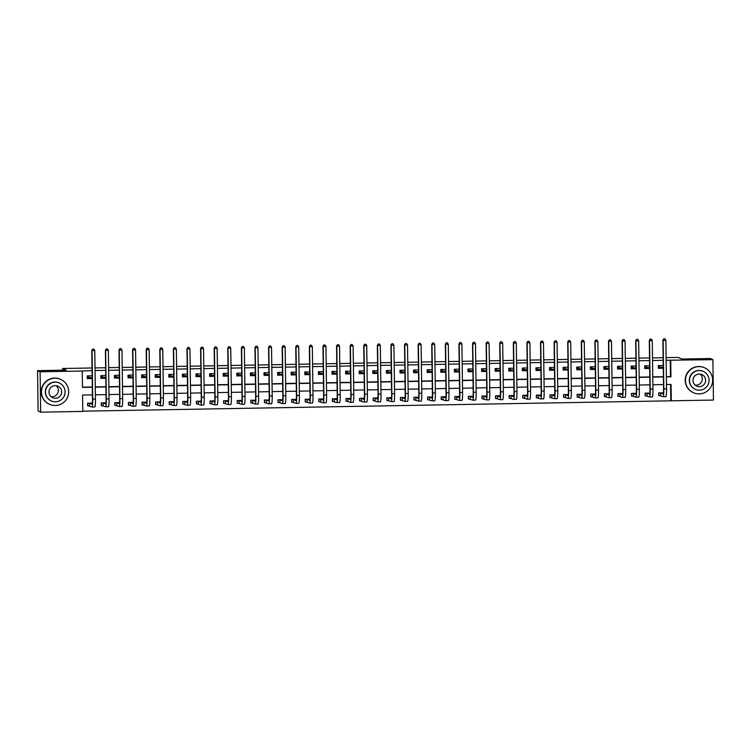 <?xml version="1.0" encoding="UTF-8"?>
<svg xmlns="http://www.w3.org/2000/svg" width="751" height="751" viewBox="0 0 751 751"><rect width="100%" height="100%" fill="white"/><g stroke="black" fill="none" stroke-linecap="round" stroke-linejoin="round"><path stroke-width="1.13" d="M666.099 357.636L678.237 357.42L681.795 359.034L710.343 358.518L712.887 359.673L713.45 400.058L671.3 400.809L671.065 384.437L666.475 384.521M82.798 411.173L671.3 400.809M92.42 394.866L82.572 395.045L82.807 411.417L40.657 412.168L40.094 371.783L82.244 371.032L82.469 387.403L92.307 387.225M40.094 371.783L37.55 370.637L38.113 411.022L40.657 412.168M670.793 400.583L670.568 384.446M663.443 392.848L658.711 392.886L658.749 395.617L660.523 395.58M649.84 393.092L645.118 393.13L645.156 395.861L646.93 395.824M636.247 393.336L631.516 393.374L631.553 396.106L633.328 396.068M622.654 393.58L617.923 393.618L617.96 396.35L619.735 396.312M609.061 393.777L604.32 393.862L604.367 396.594L606.141 396.566M595.459 394.078L590.727 394.106L590.765 396.838L592.539 396.81M581.856 394.322L577.134 394.35L577.172 397.082L578.946 397.054M568.263 394.566L563.532 394.604L563.569 397.326L565.343 397.298M554.66 394.81L549.939 394.848L549.976 397.57L551.75 397.542M541.067 395.054L536.336 395.092L536.374 397.814L538.148 397.786M527.465 395.298L522.743 395.336L522.78 398.068L524.555 398.03M513.872 395.542L509.14 395.58L509.178 398.312L510.952 398.274M500.269 395.786L495.547 395.824L495.585 398.556L497.359 398.518M486.676 396.03L481.945 396.068L481.982 398.8L483.757 398.762M473.083 396.275L468.352 396.312L468.389 399.044L470.164 399.006M459.481 396.519L454.759 396.556L454.796 399.288L456.57 399.26M445.887 396.772L441.156 396.8L441.194 399.532L442.968 399.504M432.285 397.016L427.563 397.044L427.601 399.776L429.375 399.748M418.692 397.204L413.961 397.298L413.998 400.02L415.772 399.992M405.089 397.504L400.367 397.542L400.405 400.264L402.179 400.236M391.496 397.748L386.765 397.786L386.803 400.508L388.577 400.48M377.894 397.992L373.172 398.03L373.209 400.752L374.984 400.724M364.301 398.237L359.569 398.274L359.607 401.006L361.381 400.968M350.698 398.481L345.976 398.518L346.014 401.25L347.788 401.212M337.105 398.725L332.374 398.762L332.411 401.494L334.195 401.456M323.512 398.969L318.781 399.006L318.818 401.738L320.593 401.701M309.91 399.213L305.188 399.25L305.225 401.982L306.999 401.954M296.316 399.41L291.585 399.494L291.623 402.226L293.397 402.198M282.714 399.71L277.992 399.739L278.03 402.47L279.804 402.442M269.121 399.954L264.39 399.992L264.427 402.714L266.201 402.686M255.518 400.199L250.796 400.236L250.834 402.958L252.608 402.93M241.925 400.443L237.194 400.48L237.232 403.203L239.006 403.174M228.323 400.687L223.601 400.724L223.638 403.447L225.413 403.418M214.73 400.931L209.998 400.968L210.036 403.7L211.81 403.662M201.137 401.175L196.405 401.212L196.443 403.944L198.217 403.907M187.534 401.419L182.803 401.456L182.85 404.188L184.624 404.151M173.941 401.663L169.21 401.701L169.247 404.432L171.021 404.395M160.339 401.907L155.617 401.945L155.654 404.676L157.428 404.639M146.745 402.151L142.014 402.189L142.052 404.92L143.826 404.892M133.143 402.405L128.421 402.433L128.459 405.165L130.233 405.136M119.55 402.649L114.819 402.677L114.856 405.409L116.63 405.38M105.957 402.836L101.225 402.93L101.263 405.653L103.037 405.624M92.354 403.137L87.623 403.174L87.66 405.897L89.435 405.869M666.362 376.645L670.455 376.57L670.23 360.198L666.137 360.273M663.171 360.33L652.544 360.518M649.568 360.574L638.941 360.762M635.975 360.818L625.348 361.006M622.372 361.062L611.746 361.25M608.779 361.306L598.153 361.494M595.177 361.55L584.55 361.738M581.584 361.794L570.957 361.982M567.981 362.038L557.364 362.235M554.388 362.282L543.762 362.48M540.786 362.526L530.168 362.724M527.193 362.771L516.566 362.968M513.6 363.015L502.973 363.212M499.997 363.268L489.37 363.456M486.404 363.512L475.777 363.7M472.801 363.756L462.175 363.944M459.208 364L448.582 364.188M445.606 364.244L434.979 364.432M432.013 364.488L421.386 364.676M418.41 364.733L407.793 364.92M404.817 364.977L394.191 365.174M391.224 365.221L380.597 365.418M377.622 365.465L366.995 365.662M364.028 365.709L353.402 365.906M350.426 365.962L339.799 366.15M336.833 366.206L326.206 366.394M323.23 366.45L312.604 366.638M309.637 366.695L299.011 366.882M296.035 366.939L285.408 367.126M282.442 367.183L271.815 367.37M268.839 367.427L258.222 367.615M255.246 367.671L244.619 367.868M241.653 367.915L231.026 368.112M228.051 368.159L217.424 368.356M214.457 368.403L203.831 368.6M200.855 368.657L190.228 368.844M187.262 368.901L176.635 369.088M173.659 369.145L163.033 369.332M160.066 369.389L149.44 369.576M146.464 369.633L135.837 369.821M132.871 369.877L122.244 370.065M119.268 370.121L108.651 370.309M105.675 370.365L95.048 370.562M92.082 370.609L82.244 371.032M82.469 387.159L92.307 386.981M95.274 386.934L105.9 386.737M108.876 386.681L119.503 386.493M122.469 386.436L133.096 386.249M136.072 386.192L146.698 386.005M149.665 385.948L160.292 385.761M163.267 385.704L173.894 385.516M176.861 385.46L187.487 385.272M190.463 385.216L201.09 385.028M204.056 384.972L214.683 384.775M217.659 384.728L228.276 384.531M231.252 384.484L241.878 384.287M244.845 384.24L255.471 384.043M258.447 383.996L269.074 383.799M272.04 383.742L282.667 383.554M285.643 383.498L296.269 383.31M299.236 383.254L309.863 383.066M312.838 383.01L323.465 382.822M326.432 382.766L337.058 382.578M340.034 382.522L350.661 382.334M353.627 382.278L364.254 382.09M367.23 382.034L377.847 381.837M380.823 381.79L391.449 381.592M394.416 381.546L405.042 381.348M408.018 381.301L418.645 381.104M421.611 381.048L432.238 380.86M435.214 380.804L445.841 380.616M448.807 380.56L459.434 380.372M462.409 380.316L473.036 380.128M476.003 380.072L486.629 379.884M489.605 379.828L500.222 379.64M503.198 379.584L513.825 379.396M516.801 379.339L527.418 379.142M530.394 379.095L541.02 378.898M543.987 378.851L554.613 378.654M557.589 378.607L568.216 378.41M571.182 378.354L581.809 378.166M584.785 378.11L595.412 377.922M598.378 377.866L609.005 377.678M611.981 377.622L622.607 377.434M625.574 377.377L636.2 377.19M639.176 377.133L649.793 376.946M652.769 376.889L663.396 376.702M663.236 365.512L658.336 365.596L658.374 368.328L663.274 368.234M649.643 365.756L644.733 365.84L644.771 368.572L649.681 368.488M636.041 366L631.14 366.084L631.178 368.816L636.078 368.732M622.448 366.244L617.538 366.328L617.575 369.06L622.485 368.976M608.845 366.488L603.945 366.582L603.982 369.304L608.892 369.22M595.252 366.732L590.342 366.826L590.38 369.548L595.29 369.464M581.659 366.976L576.749 367.07L576.787 369.792L581.696 369.708M568.056 367.22L563.156 367.314L563.194 370.046L568.094 369.952M554.463 367.474L549.554 367.558L549.591 370.29L554.501 370.196M540.861 367.718L535.961 367.802L535.998 370.534L540.898 370.44M527.268 367.962L522.358 368.046L522.396 370.778L527.305 370.684M513.665 368.206L508.765 368.29L508.803 371.022L513.703 370.928M500.072 368.45L495.162 368.534L495.2 371.266L500.11 371.182M486.47 368.694L481.569 368.779L481.607 371.51L486.507 371.426M472.877 368.938L467.967 369.023L468.004 371.754L472.914 371.67M459.274 369.182L454.374 369.276L454.411 371.998L459.321 371.914M445.681 369.426L440.771 369.52L440.818 372.243L445.719 372.158M432.088 369.67L427.178 369.764L427.216 372.487L432.125 372.402M418.485 369.914L413.585 370.008L413.623 372.731L418.523 372.646M404.892 370.159L399.983 370.252L400.02 372.984L404.93 372.89M391.29 370.412L386.389 370.496L386.427 373.228L391.327 373.134M377.697 370.656L372.787 370.741L372.825 373.472L377.734 373.378M364.094 370.9L359.194 370.985L359.231 373.716L364.132 373.623M350.501 371.144L345.591 371.229L345.629 373.96L350.539 373.876M336.899 371.388L331.998 371.473L332.036 374.205L336.936 374.12M323.305 371.632L318.396 371.717L318.433 374.449L323.343 374.364M309.712 371.876L304.803 371.97L304.84 374.693L309.75 374.608M296.11 372.12L291.2 372.214L291.247 374.937L296.147 374.852M282.517 372.365L277.607 372.458L277.645 375.181L282.554 375.096M268.914 372.609L264.014 372.703L264.052 375.425L268.952 375.34M255.321 372.853L250.412 372.947L250.449 375.678L255.359 375.584M241.719 373.106L236.818 373.191L236.856 375.922L241.756 375.829M228.126 373.35L223.216 373.435L223.254 376.167L228.163 376.073M214.523 373.594L209.623 373.679L209.66 376.411L214.561 376.317M200.93 373.838L196.02 373.923L196.058 376.655L200.968 376.561M187.328 374.082L182.427 374.167L182.465 376.899L187.374 376.814M173.734 374.327L168.825 374.411L168.862 377.143L173.772 377.058M160.141 374.571L155.232 374.655L155.269 377.387L160.179 377.302M146.539 374.815L141.639 374.909L141.676 377.631L146.576 377.546M132.946 375.059L128.036 375.153L128.074 377.875L132.983 377.791M119.343 375.303L114.443 375.397L114.481 378.119L119.381 378.035M105.75 375.547L100.841 375.641L100.878 378.373L105.788 378.279M92.148 375.8L87.247 375.885L87.285 378.617L92.185 378.523M37.55 370.637L66.107 370.121L62.549 368.506L62.577 370.187M62.549 368.506L92.044 367.981M95.011 367.924L105.638 367.737M108.613 367.68L119.24 367.492M122.206 367.436L132.833 367.248M135.809 367.192L146.426 366.995M149.402 366.948L160.029 366.751M162.995 366.704L173.622 366.507M176.598 366.46L187.224 366.263M190.191 366.216L200.817 366.019M203.793 365.962L214.42 365.775M217.386 365.718L228.013 365.53M230.989 365.474L241.615 365.286M244.582 365.23L255.209 365.042M258.184 364.986L268.811 364.798M271.778 364.742L282.404 364.554M285.38 364.498L295.997 364.301M298.973 364.254L309.6 364.057M312.566 364.01L323.193 363.813M326.169 363.766L336.795 363.568M339.762 363.522L350.388 363.324M353.364 363.268L363.991 363.08M366.957 363.024L377.584 362.836M380.56 362.78L391.187 362.592M394.153 362.536L404.78 362.348M407.755 362.292L418.382 362.104M421.349 362.048L431.975 361.86M434.951 361.804L445.568 361.616M448.544 361.56L459.171 361.362M462.137 361.315L472.764 361.118M475.74 361.071L486.366 360.874M489.333 360.827L499.959 360.63M502.935 360.574L513.562 360.386M516.528 360.33L527.155 360.142M530.131 360.086L540.758 359.898M543.724 359.842L554.351 359.654M557.326 359.598L567.944 359.41M570.92 359.353L581.546 359.166M584.522 359.109L595.139 358.922M598.115 358.865L608.742 358.668M611.708 358.621L622.335 358.424M625.311 358.377L635.937 358.18M638.904 358.133L649.531 357.936M652.506 357.889L663.133 357.692M659.312 365.577L659.331 366.901M670.23 360.198L712.887 359.673M666.372 376.88L670.962 376.805L670.737 360.433M95.283 387.169L105.91 386.981M108.876 386.925L119.503 386.737M122.479 386.681L133.105 386.483M136.072 386.436L146.698 386.239M149.674 386.192L160.301 385.995M163.267 385.948L173.894 385.751M176.87 385.704L187.487 385.507M190.463 385.451L201.09 385.263M204.056 385.207L214.683 385.019M217.659 384.963L228.285 384.775M231.252 384.719L241.878 384.531M244.854 384.474L255.481 384.287M258.447 384.23L269.074 384.043M272.05 383.986L282.676 383.799M285.643 383.742L296.269 383.545M299.245 383.498L309.872 383.301M312.838 383.254L323.465 383.057M326.441 383.01L337.058 382.813M340.034 382.757L350.661 382.569M353.627 382.512L364.254 382.325M367.23 382.268L377.856 382.081M380.823 382.024L391.449 381.837M394.425 381.78L405.052 381.592M408.018 381.536L418.645 381.348M421.621 381.292L432.247 381.104M435.214 381.048L445.841 380.851M448.816 380.804L459.434 380.607M462.409 380.56L473.036 380.363M476.012 380.316L486.629 380.119M489.605 380.072L500.232 379.875M503.198 379.818L513.825 379.63M516.801 379.574L527.427 379.386M530.394 379.33L541.02 379.142M543.996 379.086L554.623 378.898M557.589 378.842L568.216 378.654M571.192 378.598L581.818 378.41M584.785 378.354L595.412 378.157M598.387 378.11L609.005 377.913M611.981 377.866L622.607 377.669M625.574 377.622L636.2 377.424M639.176 377.377L649.803 377.18M652.769 377.124L663.396 376.936M663.508 384.578L652.882 384.765M649.906 384.822L639.279 385.01M636.313 385.066L625.686 385.263M622.71 385.31L612.084 385.507M609.117 385.554L598.491 385.751M595.515 385.798L584.888 385.995M581.922 386.042L571.295 386.239M568.319 386.296L557.702 386.483M554.726 386.54L544.1 386.727M541.133 386.784L530.506 386.972M527.531 387.028L516.904 387.216M513.937 387.272L503.311 387.46M500.335 387.516L489.708 387.704M486.742 387.76L476.115 387.948M473.139 388.004L462.513 388.201M459.546 388.248L448.92 388.445M445.944 388.492L435.327 388.689M432.351 388.736L421.724 388.934M418.758 388.99L408.131 389.178M405.155 389.234L394.528 389.422M391.562 389.478L380.935 389.666M377.96 389.722L367.333 389.91M364.366 389.966L353.74 390.154M350.764 390.21L340.137 390.398M337.171 390.454L326.544 390.642M323.568 390.698L312.942 390.895M309.975 390.942L299.349 391.14M296.373 391.187L285.755 391.384M282.78 391.431L272.153 391.628M269.187 391.675L258.56 391.872M255.584 391.928L244.957 392.116M241.991 392.172L231.364 392.36M228.388 392.416L217.762 392.604M214.795 392.66L204.169 392.848M201.193 392.904L190.566 393.092M187.6 393.149L176.973 393.336M173.997 393.393L163.371 393.59M160.404 393.637L149.778 393.834M146.802 393.881L136.184 394.078M133.209 394.125L122.582 394.322M119.616 394.369L108.989 394.566M106.013 394.622L95.386 394.81M670.455 376.57L670.962 376.805M658.355 366.91L663.264 367.474M646.132 365.821L646.151 367.136M644.752 367.164L649.671 367.718M631.159 367.408L636.069 367.962M632.539 366.066L632.558 367.38M617.557 367.652L622.476 368.206M618.946 366.31L618.955 367.624M603.964 367.896L608.873 368.45M605.344 366.554L605.362 367.868M590.361 368.14L595.28 368.694M591.75 366.798L591.769 368.112M576.768 368.384L581.678 368.938M578.148 367.042L578.167 368.356M563.166 368.628L568.085 369.182M564.555 367.286L564.574 368.6M549.572 368.872L554.491 369.426M550.952 367.53L550.971 368.854M535.979 369.116L540.889 369.67M537.359 367.774L537.378 369.098M522.377 369.361L527.296 369.914M523.757 368.018L523.776 369.342M508.784 369.605L513.693 370.168M510.164 368.262L510.182 369.586M495.181 369.858L500.1 370.412M496.561 368.516L496.58 369.83M481.588 370.102L486.498 370.656M482.968 368.76L482.987 370.074M467.986 370.346L472.905 370.9M469.375 369.004L469.394 370.318M454.393 370.59L459.302 371.144M455.773 369.248L455.791 370.562M440.79 370.834L445.709 371.388M442.179 369.492L442.198 370.806M427.197 371.078L432.116 371.632M428.577 369.736L428.596 371.05M413.604 371.323L418.514 371.876M414.984 369.98L415.003 371.294M400.001 371.567L404.92 372.12M401.381 370.224L401.4 371.538M386.408 371.811L391.318 372.365M387.788 370.468L387.807 371.792M372.806 372.055L377.725 372.609M374.186 370.712L374.205 372.036M359.213 372.299L364.122 372.862M360.593 370.956L360.611 372.28M345.61 372.552L350.529 373.106M346.99 371.21L347.009 372.524M332.017 372.796L336.927 373.35M333.397 371.454L333.416 372.768M318.415 373.04L323.334 373.594M319.804 371.698L319.823 373.012M304.822 373.285L309.731 373.838M306.201 371.942L306.22 373.256M291.219 373.529L296.138 374.082M292.608 372.186L292.627 373.5M277.626 373.773L282.545 374.327M279.006 372.43L279.025 373.745M264.033 374.017L268.942 374.571M265.413 372.674L265.432 373.989M250.43 374.261L255.349 374.815M251.81 372.918L251.829 374.233M236.837 374.505L241.747 375.059M238.217 373.163L238.236 374.486M223.235 374.749L228.154 375.303M224.615 373.407L224.633 374.73M209.642 374.993L214.551 375.547M211.022 373.651L211.04 374.974M196.039 375.237L200.958 375.8M197.429 373.904L197.438 375.218M182.446 375.491L187.356 376.044M183.826 374.148L183.845 375.462M168.844 375.735L173.763 376.289M170.233 374.392L170.252 375.707M155.25 375.979L160.16 376.533M156.63 374.636L156.649 375.951M141.648 376.223L146.567 376.777M143.037 374.88L143.056 376.195M128.055 376.467L132.974 377.021M129.435 375.125L129.454 376.439M114.462 376.711L119.371 377.265M115.842 375.369L115.861 376.683M100.859 376.955L105.778 377.509M102.239 375.613L102.258 376.927M87.266 377.199L92.176 377.753M88.646 375.857L88.665 377.18M658.749 395.355L658.974 392.876M664.945 338.87L663.762 338.851L664.945 338.87L665.855 340.316L663.142 340.363L663.818 388.877A8.195 0.76 89 0 1 663.199 396.725L659.012 395.477M660.486 392.857L663.133 393.993A5.464 0.507 -91 0 0 663.152 393.993A5.464 0.507 -91 0 0 663.565 388.765L662.889 340.25L663.762 338.851M665.855 340.316L666.541 388.83A8.195 0.76 89 0 1 665.921 396.678A8.195 0.76 89 0 1 665.893 396.669L663.199 396.725A8.195 0.76 89 0 1 663.171 396.716M663.856 338.898L662.889 340.25M660.645 392.867L660.683 395.589M645.156 395.599L645.381 393.13M651.352 339.123L650.159 339.095L651.352 339.123L652.262 340.56L649.54 340.607L650.216 389.121A8.195 0.76 89 0 1 649.606 396.969A8.195 0.76 89 0 1 649.568 396.96L645.419 395.721M646.893 393.102L649.531 394.237A5.464 0.507 -91 0 0 649.559 394.237A5.464 0.507 -91 0 0 649.962 389.009L649.286 340.494L650.159 339.095M652.262 340.56L652.938 389.074A8.195 0.76 89 0 1 652.328 396.922A8.195 0.76 89 0 1 652.29 396.913M650.263 339.142L649.286 340.494M647.052 393.111L647.09 395.843M631.553 395.843L631.779 393.374M637.749 339.368L636.566 339.339L637.749 339.368L638.669 340.804L635.947 340.851L636.623 389.365A8.195 0.76 89 0 1 636.013 397.213A8.195 0.76 89 0 1 635.975 397.213L631.816 395.965M633.29 393.346L635.937 394.482A5.464 0.507 -91 0 0 635.956 394.482A5.464 0.507 -91 0 0 636.369 389.253L635.693 340.738L636.566 339.339M638.669 340.804L639.345 389.318A8.195 0.76 89 0 1 638.726 397.166A8.195 0.76 89 0 1 638.697 397.157M636.67 339.386L635.693 340.738M633.45 393.355L633.487 396.087M617.96 396.087L618.186 393.618M624.156 339.612L622.964 339.583L624.156 339.612L625.067 341.048L622.344 341.095L623.03 389.609A8.195 0.76 89 0 1 622.41 397.457L618.223 396.209M619.697 393.59L622.344 394.726A5.464 0.507 -91 0 0 622.363 394.726A5.464 0.507 -91 0 0 622.776 389.497L622.091 340.982L622.964 339.583M625.067 341.048L625.743 389.562A8.195 0.76 89 0 1 625.132 397.41A8.195 0.76 89 0 1 625.095 397.401L622.41 397.457A8.195 0.76 89 0 1 622.382 397.457M623.067 339.63L622.091 340.982M619.857 393.599L619.894 396.331M604.358 396.34L604.583 393.862M610.563 339.856L609.371 339.827L610.563 339.856L611.474 341.292L608.751 341.339L609.427 389.853A8.195 0.76 89 0 1 608.817 397.701A8.195 0.76 89 0 1 608.779 397.701L604.621 396.453M606.104 393.834L608.742 394.97A5.464 0.507 -91 0 0 608.761 394.979A5.464 0.507 -91 0 0 609.174 389.741L608.498 341.226L609.371 339.827M611.474 341.292L612.149 389.807A8.195 0.76 89 0 1 611.53 397.654A8.195 0.76 89 0 1 611.502 397.645M609.474 339.874L608.498 341.226M606.254 393.843L606.292 396.575M700.148 374.092A6.337 6.308 -65.6 0 1 695.135 385.141M699.247 393.899A13.659 13.584 114.4 0 0 704.701 367.821A13.659 13.584 114.4 0 0 685.747 377.509A13.659 13.584 114.4 0 0 699.247 393.899M704.701 367.821L704.447 367.708A13.659 13.584 114.4 0 0 685.494 377.396A13.659 13.584 114.4 0 0 693.164 392.585L693.417 392.698M695.238 389.318L695.004 389.215A9.838 9.782 -65.6 0 1 698.918 370.44A9.838 9.782 -65.6 0 1 703.124 371.304L703.349 371.407A9.838 9.782 114.4 0 0 689.709 378.382A9.838 9.782 114.4 0 0 699.434 390.191A9.838 9.782 114.4 0 0 703.349 371.407M699.209 374.036A6.337 6.308 114.4 0 0 696.675 386.136A6.337 6.308 114.4 0 0 705.471 381.639A6.337 6.308 114.4 0 0 699.209 374.036M56.175 385.685A6.337 6.308 -65.6 0 1 51.162 396.744M55.283 405.502A13.659 13.584 114.4 0 0 60.728 379.415A13.659 13.584 114.4 0 0 41.784 389.112A13.659 13.584 114.4 0 0 55.283 405.502M60.728 379.415L60.474 379.302A13.659 13.584 114.4 0 0 41.53 388.99A13.659 13.584 114.4 0 0 49.2 404.179L49.453 404.301M51.265 400.921L51.03 400.818A9.838 9.782 -65.6 0 1 54.954 382.034A9.838 9.782 -65.6 0 1 59.151 382.897L59.385 383.01A9.838 9.782 114.4 0 0 45.736 389.985A9.838 9.782 114.4 0 0 55.461 401.785A9.838 9.782 114.4 0 0 59.385 383.01M55.236 385.629A6.337 6.308 114.4 0 0 52.711 397.739A6.337 6.308 114.4 0 0 61.498 393.242A6.337 6.308 114.4 0 0 55.236 385.629M590.765 396.584L590.99 394.106M596.961 340.1L595.768 340.072L596.961 340.1L597.871 341.536L595.149 341.583L595.834 390.107A8.195 0.76 89 0 1 595.214 397.955A8.195 0.76 89 0 1 595.186 397.946L591.028 396.697M592.501 394.078L595.149 395.214A5.464 0.507 -91 0 0 595.168 395.223A5.464 0.507 -91 0 0 595.581 389.985L594.895 341.47L595.768 340.072M597.871 341.536L598.547 390.051A8.195 0.76 89 0 1 597.937 397.899A8.195 0.76 89 0 1 597.899 397.899M595.872 340.119L594.895 341.47M592.661 394.087L592.699 396.819M577.162 396.828L577.388 394.35M583.367 340.344L582.175 340.316L583.367 340.344L584.278 341.78L581.556 341.827L582.232 390.351A8.195 0.76 89 0 1 581.621 398.199A8.195 0.76 89 0 1 581.584 398.19L577.425 396.941M578.908 394.322L581.546 395.458A5.464 0.507 -91 0 0 581.574 395.467A5.464 0.507 -91 0 0 581.978 390.229L581.302 341.714L582.175 340.316M584.278 341.78L584.954 390.295A8.195 0.76 89 0 1 584.334 398.143A8.195 0.76 89 0 1 584.306 398.143L581.621 398.199M582.278 340.363L581.302 341.714M579.068 394.331L579.105 397.063M563.569 397.072L563.794 394.594M569.765 340.588L568.573 340.56L569.765 340.588L570.676 342.024L567.963 342.08L568.638 390.595A8.195 0.76 89 0 1 568.019 398.443A8.195 0.76 89 0 1 567.991 398.434L563.832 397.185M565.306 394.566L567.953 395.702A5.464 0.507 -91 0 0 567.972 395.711A5.464 0.507 -91 0 0 568.385 390.473L567.709 341.958L568.573 340.56M570.676 342.024L571.351 390.548A8.195 0.76 89 0 1 570.741 398.396A8.195 0.76 89 0 1 570.704 398.387M568.676 340.607L567.709 341.958M565.465 394.575L565.503 397.307M549.967 397.317L550.201 394.838M556.172 340.832L554.98 340.804L556.172 340.832L557.082 342.268L554.36 342.325L555.036 390.839A8.195 0.76 89 0 1 554.426 398.687A8.195 0.76 89 0 1 554.388 398.678L550.23 397.439M551.713 394.81L554.351 395.946A5.464 0.507 -91 0 0 554.379 395.955A5.464 0.507 -91 0 0 554.782 390.727L554.107 342.203L554.98 340.804M557.082 342.268L557.758 390.792A8.195 0.76 89 0 1 557.148 398.64A8.195 0.76 89 0 1 557.111 398.631M555.083 340.851L554.107 342.203M551.872 394.819L551.91 397.551M536.374 397.561L536.599 395.082M542.569 341.076L541.387 341.048L542.569 341.076L543.48 342.522L540.767 342.569L541.443 391.083A8.195 0.76 89 0 1 540.823 398.931L536.636 397.683M538.11 395.054L540.758 396.19A5.464 0.507 -91 0 0 540.776 396.199A5.464 0.507 -91 0 0 541.189 390.971L540.513 342.447L541.387 341.048M543.48 342.522L544.165 391.036A8.195 0.76 89 0 1 543.546 398.884A8.195 0.76 89 0 1 543.517 398.875L540.823 398.931A8.195 0.76 89 0 1 540.795 398.922M541.48 341.095L540.513 342.447M538.27 395.073L538.307 397.795M522.771 397.805L523.006 395.326M528.976 341.32L527.784 341.301L528.976 341.32L529.887 342.766L527.164 342.813L527.84 391.327A8.195 0.76 89 0 1 527.23 399.175A8.195 0.76 89 0 1 527.193 399.166L523.034 397.927M524.517 395.298L527.155 396.444A5.464 0.507 -91 0 0 527.183 396.444A5.464 0.507 -91 0 0 527.587 391.215L526.911 342.7L527.784 341.301M529.887 342.766L530.563 391.28A8.195 0.76 89 0 1 529.953 399.128A8.195 0.76 89 0 1 529.915 399.119M527.887 341.339L526.911 342.7M524.677 395.317L524.714 398.039M509.178 398.049L509.403 395.57M515.374 341.564L514.191 341.545L515.374 341.564L516.284 343.01L513.571 343.057L514.247 391.571A8.195 0.76 89 0 1 513.637 399.419A8.195 0.76 89 0 1 513.6 399.41L509.441 398.171M510.915 395.552L513.562 396.688A5.464 0.507 -91 0 0 513.581 396.688A5.464 0.507 -91 0 0 513.994 391.459L513.318 342.944L514.191 341.545M516.284 343.01L516.97 391.524A8.195 0.76 89 0 1 516.35 399.372A8.195 0.76 89 0 1 516.322 399.363M514.285 341.592L513.318 342.944M511.074 395.561L511.112 398.283M495.585 398.293L495.81 395.824M501.781 341.818L500.588 341.789L501.781 341.818L502.691 343.254L499.969 343.301L500.645 391.815A8.195 0.76 89 0 1 500.035 399.663L495.848 398.415M497.322 395.796L499.959 396.932A5.464 0.507 -91 0 0 499.988 396.932A5.464 0.507 -91 0 0 500.391 391.703L499.715 343.188L500.588 341.789M502.691 343.254L503.367 391.769A8.195 0.76 89 0 1 502.757 399.616A8.195 0.76 89 0 1 502.719 399.607M500.035 399.663A8.195 0.76 89 0 1 500.006 399.654L502.757 399.616M500.692 341.836L499.715 343.188M497.481 395.805L497.519 398.528M481.982 398.537L482.208 396.068M488.178 342.062L486.995 342.034L488.178 342.062L489.098 343.498L486.376 343.545L487.052 392.06A8.195 0.76 89 0 1 486.441 399.907A8.195 0.76 89 0 1 486.404 399.907L482.245 398.659M483.719 396.04L486.366 397.176A5.464 0.507 -91 0 0 486.385 397.176A5.464 0.507 -91 0 0 486.798 391.947L486.122 343.432L486.995 342.034M489.098 343.498L489.774 392.013A8.195 0.76 89 0 1 489.154 399.861A8.195 0.76 89 0 1 489.126 399.851L486.441 399.907M487.099 342.08L486.122 343.432M483.879 396.049L483.916 398.781M468.389 398.781L468.615 396.312M474.585 342.306L473.393 342.278L474.585 342.306L475.496 343.742L472.773 343.789L473.459 392.304A8.195 0.76 89 0 1 472.839 400.152A8.195 0.76 89 0 1 472.811 400.152L468.652 398.903M470.126 396.284L472.773 397.42A5.464 0.507 -91 0 0 472.792 397.42A5.464 0.507 -91 0 0 473.205 392.191L472.52 343.676L473.393 342.278M475.496 343.742L476.172 392.257A8.195 0.76 89 0 1 475.561 400.105A8.195 0.76 89 0 1 475.524 400.095M473.496 342.325L472.52 343.676M470.286 396.293L470.323 399.025M454.787 399.025L455.012 396.556M460.992 342.55L459.8 342.522L460.992 342.55L461.903 343.986L459.18 344.033L459.856 392.548A8.195 0.76 89 0 1 459.246 400.396A8.195 0.76 89 0 1 459.208 400.396L455.05 399.147M456.533 396.528L459.171 397.664A5.464 0.507 -91 0 0 459.19 397.673A5.464 0.507 -91 0 0 459.603 392.435L458.927 343.92L459.8 342.522M461.903 343.986L462.578 392.501A8.195 0.76 89 0 1 461.959 400.349A8.195 0.76 89 0 1 461.931 400.339M459.903 342.569L458.927 343.92M456.683 396.537L456.73 399.269M441.194 399.279L441.419 396.8M447.389 342.794L446.197 342.766L447.389 342.794L448.3 344.23L445.587 344.277L446.263 392.801A8.195 0.76 89 0 1 445.643 400.649L441.457 399.391M442.93 396.772L445.578 397.908A5.464 0.507 -91 0 0 445.596 397.917A5.464 0.507 -91 0 0 446.01 392.679L445.324 344.165L446.197 342.766M448.3 344.23L448.976 392.745A8.195 0.76 89 0 1 448.366 400.593A8.195 0.76 89 0 1 448.328 400.593L445.643 400.649A8.195 0.76 89 0 1 445.615 400.64M446.301 342.813L445.324 344.165M443.09 396.781L443.128 399.513M427.591 399.523L427.817 397.044M433.796 343.038L432.604 343.01L433.796 343.038L434.707 344.474L431.985 344.521L432.66 393.045A8.195 0.76 89 0 1 432.05 400.893A8.195 0.76 89 0 1 432.013 400.884L427.854 399.635M429.337 397.016L431.975 398.152A5.464 0.507 -91 0 0 432.003 398.161A5.464 0.507 -91 0 0 432.407 392.923L431.731 344.409L432.604 343.01M434.707 344.474L435.383 392.989A8.195 0.76 89 0 1 434.763 400.837A8.195 0.76 89 0 1 434.735 400.837M432.707 343.057L431.731 344.409M429.497 397.026L429.534 399.757M413.998 399.767L414.223 397.288M420.194 343.282L419.002 343.254L420.194 343.282L421.104 344.718L418.391 344.775L419.067 393.289A8.195 0.76 89 0 1 418.448 401.137A8.195 0.76 89 0 1 418.42 401.128L414.261 399.879M415.735 397.26L418.382 398.396A5.464 0.507 -91 0 0 418.401 398.405A5.464 0.507 -91 0 0 418.814 393.167L418.138 344.653L419.002 343.254M421.104 344.718L421.78 393.233A8.195 0.76 89 0 1 421.17 401.09A8.195 0.76 89 0 1 421.133 401.081M419.105 343.301L418.138 344.653M415.894 397.27L415.932 400.001M400.396 400.011L400.63 397.532M406.601 343.526L405.409 343.498L406.601 343.526L407.511 344.962L404.789 345.019L405.465 393.533A8.195 0.76 89 0 1 404.855 401.381L400.659 400.133M402.142 397.504L404.78 398.64A5.464 0.507 -91 0 0 404.808 398.65A5.464 0.507 -91 0 0 405.211 393.421L404.536 344.897L405.409 343.498M407.511 344.962L408.187 393.486A8.195 0.76 89 0 1 407.577 401.334A8.195 0.76 89 0 1 407.54 401.325L404.855 401.381A8.195 0.76 89 0 1 404.817 401.372M405.512 343.545L404.536 344.897M402.301 397.514L402.339 400.245M386.803 400.255L387.028 397.777M392.998 343.77L391.815 343.742L392.998 343.77L393.909 345.207L391.196 345.263L391.872 393.777A8.195 0.76 89 0 1 391.252 401.625A8.195 0.76 89 0 1 391.224 401.616L387.065 400.377M388.539 397.748L391.187 398.884A5.464 0.507 -91 0 0 391.205 398.894A5.464 0.507 -91 0 0 391.618 393.665L390.942 345.141L391.815 343.742M393.909 345.207L394.594 393.731A8.195 0.76 89 0 1 393.975 401.578A8.195 0.76 89 0 1 393.946 401.569M391.909 343.789L390.942 345.141M388.699 397.767L388.736 400.49M373.2 400.499L373.435 398.021M379.405 344.014L378.213 343.986L379.405 344.014L380.316 345.46L377.593 345.507L378.269 394.022A8.195 0.76 89 0 1 377.659 401.869A8.195 0.76 89 0 1 377.622 401.86L373.463 400.621M374.946 397.992L377.584 399.138A5.464 0.507 -91 0 0 377.612 399.138A5.464 0.507 -91 0 0 378.016 393.909L377.34 345.394L378.213 343.986M380.316 345.46L380.992 393.975A8.195 0.76 89 0 1 380.381 401.823A8.195 0.76 89 0 1 380.344 401.813M378.316 344.033L377.34 345.394M375.106 398.011L375.143 400.734M359.607 400.743L359.832 398.265M365.803 344.258L364.62 344.24L365.803 344.258L366.713 345.704L364 345.751L364.676 394.266A8.195 0.76 89 0 1 364.066 402.114L359.87 400.865M361.344 398.237L363.991 399.382A5.464 0.507 -91 0 0 364.01 399.382A5.464 0.507 -91 0 0 364.423 394.153L363.747 345.638L364.62 344.24M366.713 345.704L367.399 394.219A8.195 0.76 89 0 1 366.779 402.067A8.195 0.76 89 0 1 366.751 402.057L364.066 402.114A8.195 0.76 89 0 1 364.028 402.104M364.714 344.277L363.747 345.638M361.503 398.255L361.541 400.978M346.014 400.987L346.239 398.509M352.21 344.502L351.017 344.484L352.21 344.502L353.12 345.948L350.398 345.995L351.083 394.51A8.195 0.76 89 0 1 350.464 402.358A8.195 0.76 89 0 1 350.435 402.348L346.277 401.109M347.751 398.49L350.388 399.626A5.464 0.507 -91 0 0 350.417 399.626A5.464 0.507 -91 0 0 350.82 394.397L350.144 345.882L351.017 344.484M353.12 345.948L353.796 394.463A8.195 0.76 89 0 1 353.186 402.311A8.195 0.76 89 0 1 353.148 402.301M351.121 344.531L350.144 345.882M347.91 398.499L347.948 401.222M332.411 401.231L332.637 398.762M338.607 344.756L337.424 344.728L338.607 344.756L339.527 346.192L336.805 346.239L337.481 394.754A8.195 0.76 89 0 1 336.87 402.602A8.195 0.76 89 0 1 336.833 402.592L332.674 401.353M334.148 398.734L336.795 399.87A5.464 0.507 -91 0 0 336.814 399.87A5.464 0.507 -91 0 0 337.227 394.641L336.551 346.127L337.424 344.728M339.527 346.192L340.203 394.707A8.195 0.76 89 0 1 339.583 402.555A8.195 0.76 89 0 1 339.555 402.545M337.528 344.775L336.551 346.127M334.308 398.743L334.345 401.475M318.818 401.475L319.044 399.006M325.014 345L323.822 344.972L325.014 345L325.925 346.436L323.202 346.483L323.888 394.998A8.195 0.76 89 0 1 323.268 402.846L319.081 401.597M320.555 398.978L323.202 400.114A5.464 0.507 -91 0 0 323.221 400.114A5.464 0.507 -91 0 0 323.634 394.885L322.949 346.371L323.822 344.972M325.925 346.436L326.601 394.951A8.195 0.76 89 0 1 325.99 402.799A8.195 0.76 89 0 1 325.953 402.789M323.268 402.846A8.195 0.76 89 0 1 323.24 402.846L325.99 402.799M323.925 345.019L322.949 346.371M320.715 398.988L320.752 401.719M305.216 401.719L305.441 399.25M311.421 345.244L310.229 345.216L311.421 345.244L312.332 346.68L309.609 346.727L310.285 395.242A8.195 0.76 89 0 1 309.675 403.09A8.195 0.76 89 0 1 309.637 403.09L305.479 401.841M306.962 399.222L309.6 400.358A5.464 0.507 -91 0 0 309.619 400.358A5.464 0.507 -91 0 0 310.032 395.129L309.356 346.615L310.229 345.216M312.332 346.68L313.007 395.195A8.195 0.76 89 0 1 312.388 403.043A8.195 0.76 89 0 1 312.36 403.034L309.675 403.09M310.332 345.263L309.356 346.615M307.112 399.232L307.159 401.963M291.623 401.973L291.848 399.494M297.818 345.488L296.626 345.46L297.818 345.488L298.729 346.924L296.016 346.971L296.692 395.495A8.195 0.76 89 0 1 296.072 403.343A8.195 0.76 89 0 1 296.044 403.334L291.886 402.085M293.359 399.466L296.007 400.602A5.464 0.507 -91 0 0 296.025 400.612A5.464 0.507 -91 0 0 296.438 395.373L295.753 346.859L296.626 345.46M298.729 346.924L299.405 395.439A8.195 0.76 89 0 1 298.795 403.287A8.195 0.76 89 0 1 298.757 403.287M296.729 345.507L295.753 346.859M293.519 399.476L293.557 402.207M278.02 402.217L278.245 399.739M284.225 345.732L283.033 345.704L284.225 345.732L285.136 347.169L282.414 347.215L283.089 395.739A8.195 0.76 89 0 1 282.479 403.587A8.195 0.76 89 0 1 282.442 403.578L278.283 402.329M279.766 399.71L282.404 400.846A5.464 0.507 -91 0 0 282.432 400.856A5.464 0.507 -91 0 0 282.836 395.617L282.16 347.103L283.033 345.704M285.136 347.169L285.812 395.683A8.195 0.76 89 0 1 285.202 403.531A8.195 0.76 89 0 1 285.164 403.531M283.136 345.751L282.16 347.103M279.926 399.72L279.963 402.452M264.427 402.461L264.652 399.983M270.623 345.976L269.44 345.948L270.623 345.976L271.533 347.413L268.82 347.469L269.496 395.984A8.195 0.76 89 0 1 268.877 403.831A8.195 0.76 89 0 1 268.849 403.822L264.69 402.574M266.164 399.954L268.811 401.09A5.464 0.507 -91 0 0 268.83 401.1A5.464 0.507 -91 0 0 269.243 395.861L268.567 347.347L269.44 345.948M271.533 347.413L272.209 395.927A8.195 0.76 89 0 1 271.599 403.775A8.195 0.76 89 0 1 271.571 403.775L268.877 403.831M269.534 345.995L268.567 347.347M266.323 399.964L266.361 402.696M250.825 402.705L251.059 400.227M257.03 346.22L255.838 346.192L257.03 346.22L257.94 347.657L255.218 347.713L255.894 396.228A8.195 0.76 89 0 1 255.284 404.076A8.195 0.76 89 0 1 255.246 404.066L251.087 402.818M252.571 400.199L255.209 401.334A5.464 0.507 -91 0 0 255.237 401.344A5.464 0.507 -91 0 0 255.64 396.115L254.965 347.591L255.838 346.192M257.94 347.657L258.616 396.181A8.195 0.76 89 0 1 258.006 404.029A8.195 0.76 89 0 1 257.969 404.019M255.941 346.239L254.965 347.591M252.73 400.208L252.768 402.94M237.232 402.949L237.457 400.471M243.427 346.464L242.244 346.436L243.427 346.464L244.338 347.901L241.625 347.957L242.301 396.472A8.195 0.76 89 0 1 241.681 404.32A8.195 0.76 89 0 1 241.653 404.31L237.494 403.071M238.968 400.443L241.615 401.578A5.464 0.507 -91 0 0 241.634 401.588A5.464 0.507 -91 0 0 242.047 396.359L241.371 347.835L242.244 346.436M244.338 347.901L245.023 396.425A8.195 0.76 89 0 1 244.404 404.273A8.195 0.76 89 0 1 244.375 404.263M242.338 346.483L241.371 347.835M239.128 400.452L239.165 403.184M223.629 403.193L223.864 400.715M229.834 346.709L228.642 346.68L229.834 346.709L230.745 348.154L228.022 348.201L228.698 396.716A8.195 0.76 89 0 1 228.088 404.564L223.901 403.315M225.375 400.687L228.013 401.832A5.464 0.507 -91 0 0 228.041 401.832A5.464 0.507 -91 0 0 228.445 396.603L227.769 348.089L228.642 346.68M230.745 348.154L231.421 396.669A8.195 0.76 89 0 1 230.81 404.517A8.195 0.76 89 0 1 230.773 404.507L228.088 404.564A8.195 0.76 89 0 1 228.051 404.554M228.745 346.727L227.769 348.089M225.535 400.705L225.572 403.428M210.036 403.437L210.261 400.959M216.232 346.953L215.049 346.934L216.232 346.953L217.152 348.398L214.429 348.445L215.105 396.96A8.195 0.76 89 0 1 214.495 404.808A8.195 0.76 89 0 1 214.457 404.798L210.299 403.559M211.773 400.931L214.42 402.076A5.464 0.507 -91 0 0 214.439 402.076A5.464 0.507 -91 0 0 214.852 396.847L214.176 348.333L215.049 346.934M217.152 348.398L217.828 396.913A8.195 0.76 89 0 1 217.208 404.761A8.195 0.76 89 0 1 217.18 404.751M215.152 346.971L214.176 348.333M211.932 400.95L211.97 403.672M196.443 403.681L196.668 401.203M202.639 347.197L201.446 347.178L202.639 347.197L203.549 348.642L200.827 348.689L201.512 397.204A8.195 0.76 89 0 1 200.892 405.052A8.195 0.76 89 0 1 200.864 405.042L196.706 403.803M198.18 401.184L200.827 402.32A5.464 0.507 -91 0 0 200.846 402.32A5.464 0.507 -91 0 0 201.249 397.091L200.573 348.577L201.446 347.178M203.549 348.642L204.225 397.157A8.195 0.76 89 0 1 203.615 405.005A8.195 0.76 89 0 1 203.577 404.996M201.55 347.225L200.573 348.577M198.339 401.194L198.377 403.916M182.84 403.925L183.066 401.456M189.036 347.45L187.853 347.422L189.036 347.45L189.956 348.886L187.234 348.933L187.91 397.448A8.195 0.76 89 0 1 187.299 405.296L183.103 404.047M184.577 401.428L187.224 402.564A5.464 0.507 -91 0 0 187.243 402.564A5.464 0.507 -91 0 0 187.656 397.335L186.98 348.821L187.853 347.422M189.956 348.886L190.632 397.401A8.195 0.76 89 0 1 190.012 405.249A8.195 0.76 89 0 1 189.984 405.24L187.299 405.296A8.195 0.76 89 0 1 187.262 405.287M187.957 347.469L186.98 348.821M184.737 401.438L184.774 404.16M169.247 404.169L169.473 401.701M175.443 347.694L174.251 347.666L175.443 347.694L176.354 349.131L173.631 349.177L174.316 397.692A8.195 0.76 89 0 1 173.697 405.54A8.195 0.76 89 0 1 173.669 405.54L169.51 404.291M170.984 401.672L173.631 402.808A5.464 0.507 -91 0 0 173.65 402.808A5.464 0.507 -91 0 0 174.063 397.579L173.378 349.065L174.251 347.666M176.354 349.131L177.029 397.645A8.195 0.76 89 0 1 176.419 405.493A8.195 0.76 89 0 1 176.382 405.484M174.354 347.713L173.378 349.065M171.144 401.682L171.181 404.413M155.645 404.413L155.87 401.945M161.85 347.938L160.658 347.91L161.85 347.938L162.76 349.375L160.038 349.422L160.714 397.936A8.195 0.76 89 0 1 160.104 405.784A8.195 0.76 89 0 1 160.066 405.784L155.908 404.536M157.391 401.916L160.029 403.052A5.464 0.507 -91 0 0 160.057 403.052A5.464 0.507 -91 0 0 160.461 397.823L159.785 349.309L160.658 347.91M162.76 349.375L163.436 397.889A8.195 0.76 89 0 1 162.817 405.737A8.195 0.76 89 0 1 162.789 405.728M160.761 347.957L159.785 349.309M157.55 401.926L157.588 404.658M142.052 404.658L142.277 402.189M148.247 348.182L147.055 348.154L148.247 348.182L149.158 349.619L146.445 349.666L147.121 398.18A8.195 0.76 89 0 1 146.501 406.028L142.314 404.78M143.788 402.16L146.436 403.296A5.464 0.507 -91 0 0 146.454 403.306A5.464 0.507 -91 0 0 146.867 398.068L146.192 349.553L147.055 348.154M149.158 349.619L149.834 398.133A8.195 0.76 89 0 1 149.224 405.981A8.195 0.76 89 0 1 149.186 405.972M146.501 406.028A8.195 0.76 89 0 1 146.473 406.028L149.224 405.981M147.158 348.201L146.192 349.553M143.948 402.17L143.985 404.902M128.449 404.911L128.674 402.433M134.654 348.426L133.462 348.398L134.654 348.426L135.565 349.863L132.843 349.91L133.518 398.434A8.195 0.76 89 0 1 132.908 406.282A8.195 0.76 89 0 1 132.871 406.272L128.712 405.024M130.195 402.405L132.833 403.54A5.464 0.507 -91 0 0 132.861 403.55A5.464 0.507 -91 0 0 133.265 398.312L132.589 349.797L133.462 348.398M135.565 349.863L136.241 398.377A8.195 0.76 89 0 1 135.631 406.225A8.195 0.76 89 0 1 135.593 406.225M133.565 348.445L132.589 349.797M130.355 402.414L130.392 405.146M114.856 405.155L115.081 402.677M121.052 348.671L119.869 348.642L121.052 348.671L121.962 350.107L119.249 350.154L119.925 398.678A8.195 0.76 89 0 1 119.306 406.526A8.195 0.76 89 0 1 119.278 406.516L115.119 405.268M116.593 402.649L119.24 403.785A5.464 0.507 -91 0 0 119.259 403.794A5.464 0.507 -91 0 0 119.672 398.556L118.996 350.041L119.869 348.642M121.962 350.107L122.648 398.621A8.195 0.76 89 0 1 122.028 406.469A8.195 0.76 89 0 1 122 406.469M119.963 348.689L118.996 350.041M116.752 402.658L116.79 405.39M101.254 405.399L101.488 402.921M107.459 348.915L106.266 348.886L107.459 348.915L108.369 350.351L105.647 350.407L106.323 398.922A8.195 0.76 89 0 1 105.713 406.77A8.195 0.76 89 0 1 105.675 406.76L101.516 405.512M103 402.893L105.638 404.029A5.464 0.507 -91 0 0 105.666 404.038A5.464 0.507 -91 0 0 106.069 398.8L105.393 350.285L106.266 348.886M108.369 350.351L109.045 398.875A8.195 0.76 89 0 1 108.435 406.723A8.195 0.76 89 0 1 108.397 406.713M106.37 348.933L105.393 350.285M103.159 402.902L103.197 405.634M87.66 405.643L87.886 403.165M93.856 349.159L92.673 349.131L93.856 349.159L94.767 350.595L92.054 350.651L92.73 399.166A8.195 0.76 89 0 1 92.11 407.014L87.923 405.765M89.397 403.137L92.044 404.273A5.464 0.507 -91 0 0 92.063 404.282A5.464 0.507 -91 0 0 92.476 399.053L91.8 350.529L92.673 349.131M94.767 350.595L95.452 399.119A8.195 0.76 89 0 1 94.833 406.967A8.195 0.76 89 0 1 94.804 406.958L92.11 407.014A8.195 0.76 89 0 1 92.082 407.004M92.767 349.177L91.8 350.529M89.557 403.146L89.594 405.878M666.541 388.83L663.818 388.877M652.938 389.074L650.216 389.121M639.345 389.318L636.623 389.365M625.743 389.562L623.03 389.609M612.149 389.807L609.427 389.853M598.547 390.051L595.834 390.107M584.954 390.295L582.232 390.351M571.351 390.548L568.638 390.595M557.758 390.792L555.036 390.839M544.165 391.036L541.443 391.083M530.563 391.28L527.84 391.327M516.97 391.524L514.247 391.571M503.367 391.769L500.645 391.815M489.774 392.013L487.052 392.06M476.172 392.257L473.459 392.304M462.578 392.501L459.856 392.548M448.976 392.745L446.263 392.801M435.383 392.989L432.66 393.045M421.78 393.233L419.067 393.289M408.187 393.486L405.465 393.533M394.594 393.731L391.872 393.777M380.992 393.975L378.269 394.022M367.399 394.219L364.676 394.266M353.796 394.463L351.083 394.51M340.203 394.707L337.481 394.754M326.601 394.951L323.888 394.998M313.007 395.195L310.285 395.242M299.405 395.439L296.692 395.495M285.812 395.683L283.089 395.739M272.209 395.927L269.496 395.984M258.616 396.181L255.894 396.228M245.023 396.425L242.301 396.472M231.421 396.669L228.698 396.716M217.828 396.913L215.105 396.96M204.225 397.157L201.512 397.204M190.632 397.401L187.91 397.448M177.029 397.645L174.316 397.692M163.436 397.889L160.714 397.936M149.834 398.133L147.121 398.18M136.241 398.377L133.518 398.434M122.648 398.621L119.925 398.678M109.045 398.875L106.323 398.922M95.452 399.119L92.73 399.166M652.328 396.922L649.606 396.969M638.726 397.166L636.013 397.213M611.53 397.654L608.817 397.701M597.937 397.899L595.214 397.955M570.741 398.396L568.019 398.443M557.148 398.64L554.426 398.687M529.953 399.128L527.23 399.175M516.35 399.372L513.637 399.419M475.561 400.105L472.839 400.152M461.959 400.349L459.246 400.396M434.763 400.837L432.05 400.893M421.17 401.09L418.448 401.137M393.975 401.578L391.252 401.625M380.381 401.823L377.659 401.869M353.186 402.311L350.464 402.358M339.583 402.555L336.87 402.602M298.795 403.287L296.072 403.343M285.202 403.531L282.479 403.587M258.006 404.029L255.284 404.076M244.404 404.273L241.681 404.32M217.208 404.761L214.495 404.808M203.615 405.005L200.892 405.052M176.419 405.493L173.697 405.54M162.817 405.737L160.104 405.784M135.631 406.225L132.908 406.282M122.028 406.469L119.306 406.526M108.435 406.723L105.713 406.77"/></g></svg>
